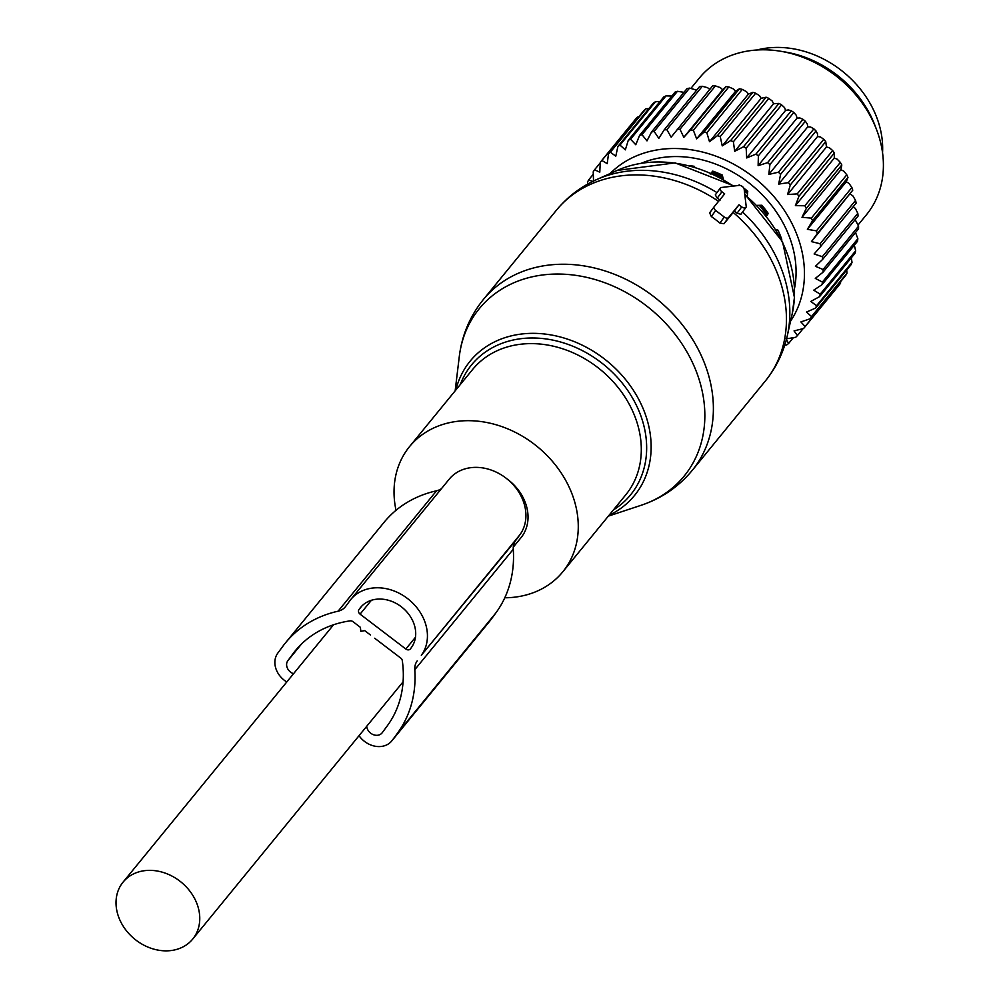 <?xml version="1.0" encoding="UTF-8"?>
<svg xmlns="http://www.w3.org/2000/svg" width="1000" height="1000" viewBox="0 0 1000 1000"><rect width="100%" height="100%" fill="white"/><g stroke="black" fill="none" stroke-linecap="round" stroke-linejoin="round"><path stroke-width="1.5" d="M513.288 547.112L520.975 537.712A44.975 36.75 -140.7 0 0 526.85 507.562A44.975 36.75 -140.7 0 0 507.025 478.938M198.588 908.938A44.975 36.75 -140.7 0 0 165.2 873.112A44.975 36.75 -140.7 0 0 123.075 882.125A44.975 36.75 -140.7 0 0 117.2 912.275A44.975 36.75 -140.7 0 0 150.575 948.1A44.975 36.75 -140.7 0 0 192.7 939.075A44.975 36.75 -140.7 0 0 198.588 908.938M504.787 597.788A98.95 80.85 -140.7 0 0 562.75 571.875A98.95 80.85 -140.7 0 0 578.175 530.625A98.95 80.85 -140.7 0 0 514.975 432.163A98.95 80.85 -140.7 0 0 409.562 446.587A98.95 80.85 -140.7 0 0 394.137 487.85A98.95 80.85 -140.7 0 0 396.025 510.288M745.95 207.413L740.9 214.288L737.05 213.263L734.425 210.975L738.988 204.788L728.475 217.625A3.6 2.075 36.3 0 1 724.3 217.05L715.725 210.512A3.6 2.075 36.3 0 1 714.137 206.775A3.6 2.075 36.3 0 1 714.175 206.725L724.675 193.875L721.925 191.775A3.6 2.075 36.3 0 1 720.337 188.038A3.6 2.075 36.3 0 1 721.413 187.475L739.2 185.4A3.6 2.075 36.3 0 1 744.163 189.175L746.188 206.363A3.6 2.075 36.3 0 1 745.95 207.413A3.6 2.075 36.3 0 1 741.737 206.887L738.988 204.788M744.825 194.8A122.25 99.9 -140.7 0 1 794.375 297.812A122.25 99.9 -140.7 0 1 792.25 313.612L787.375 335.4C783.55 352.413 776.175 367.638 765.275 381.087A134.925 110.25 -140.7 0 0 786.312 324.837A134.925 110.25 -140.7 0 0 733.2 212.463L734.425 210.975M720.125 200.075L717.225 198.15L721.925 191.775M720.337 188.038L715.288 194.9L717.225 198.15M733.2 212.463L723.975 223.75L719.9 223.05A134.925 110.25 -140.7 0 0 711.312 216.5L715.725 210.512M711.312 216.5L709.638 212.887L714.137 206.775M882.55 152.738A94.45 77.175 -140.7 0 0 756.938 50M587.688 184.075L587.487 182.25A131.325 107.312 39.3 0 1 588.575 180L593.55 181.612L593.212 171.825A131.325 107.312 39.3 0 1 594.575 169.762L599.788 172.175L600.25 162.325A131.325 107.312 39.3 0 1 601.875 160.463L607.225 163.663L608.5 153.837A131.325 107.312 39.3 0 1 610.375 152.2L615.775 156.2L617.888 146.488A131.325 107.312 39.3 0 1 619.975 145.1L625.337 149.863L628.263 140.338A131.325 107.312 39.3 0 1 630.55 139.225L635.775 144.738L639.538 135.5A131.325 107.312 39.3 0 1 641.988 134.65L646.988 140.875L651.538 132A131.325 107.312 39.3 0 1 654.137 131.438L658.825 138.338L664.15 129.9A131.325 107.312 39.3 0 1 666.85 129.637L671.15 137.15L712.663 85.862A131.325 107.312 39.3 0 1 715.425 85.9L679.975 129.25L683.812 137.312L690.55 129.95A131.325 107.312 39.3 0 1 693.363 130.287L728.812 86.938L733.438 88.963L735.537 91.287L739.463 88.763A131.325 107.312 39.3 0 1 742.275 89.388L746.538 91.675L748.4 94.15L752.887 92.312A131.325 107.312 39.3 0 1 755.675 93.225L759.525 95.712L761.137 98.325L766.112 97.212A131.325 107.312 39.3 0 1 767.95 98A131.325 107.312 -140.7 0 1 768.838 98.4L772.25 101.05L773.587 103.763L778.975 103.4L743.525 146.75A131.325 107.312 39.3 0 1 746.162 148.2L781.612 104.85A131.325 107.312 -140.7 0 0 778.975 103.4M709.775 89.375L707.537 87.675L702.3 86.287A131.325 107.312 -140.7 0 0 699.6 86.55L664.15 129.9M666.85 129.637L702.3 86.287M610.062 173.588A116.938 95.55 39.3 0 1 723.775 159.325A116.938 95.55 39.3 0 1 790.55 321.2M693.363 130.287L696.65 138.85L704.013 132.113A131.325 107.312 39.3 0 1 706.825 132.738L709.513 141.713L717.438 135.662A131.325 107.312 39.3 0 1 720.225 136.575L722.237 145.887L730.662 140.562A131.325 107.312 39.3 0 1 732.5 141.35A131.325 107.312 39.3 0 1 733.388 141.75L768.838 98.4M677.2 129.213A131.325 107.312 39.3 0 1 679.975 129.25M683.812 137.312L722.7 89.75L720.387 87.625L715.425 85.9M722.7 89.75L726 86.6A131.325 107.312 39.3 0 1 728.812 86.938M784.737 345.15L786.637 344.988A131.325 107.312 39.3 0 0 788.625 343.462L786.05 338.9L795.7 337.287A131.325 107.312 39.3 0 0 797.463 335.538L794.05 330.913L803.612 328.5A131.325 107.312 39.3 0 0 805.113 326.525L800.9 321.925L810.275 318.712A131.325 107.312 39.3 0 0 811.513 316.55L806.513 312.05L815.612 308.05A131.325 107.312 39.3 0 0 816.55 305.725L810.812 301.425L819.55 296.65A131.325 107.312 39.3 0 0 820.2 294.188L813.75 290.163L822.062 284.637A131.325 107.312 39.3 0 0 822.4 282.062L815.288 278.4L823.088 272.175A131.325 107.312 39.3 0 0 823.112 269.525L815.413 266.288L822.638 259.4A131.325 107.312 39.3 0 0 822.35 256.7L814.125 253.975L820.7 246.462A131.325 107.312 39.3 0 0 820.113 243.75L811.438 241.612L817.312 233.538A131.325 107.312 39.3 0 0 816.425 230.85L807.375 229.325L812.513 220.775A131.325 107.312 39.3 0 0 811.338 218.137L802 217.3L806.35 208.312A131.325 107.312 39.3 0 0 804.9 205.763L795.375 205.65L798.925 196.325A131.325 107.312 39.3 0 0 797.212 193.9L787.562 194.537L790.288 184.963A131.325 107.312 39.3 0 0 788.35 182.662L778.675 184.088L780.575 174.338A131.325 107.312 39.3 0 0 778.413 172.213L768.825 174.425L769.9 164.587A131.325 107.312 39.3 0 0 767.55 162.675L758.125 165.675L758.375 155.838A131.325 107.312 39.3 0 0 755.875 154.15L746.688 157.95L785.588 110.388L784.55 107.6L781.612 104.85M785.588 110.388L788.337 109.925L791.325 110.8L755.875 154.15M758.125 165.675L797.025 118.112L796.287 115.3L793.825 112.487A131.325 107.312 -140.7 0 0 791.325 110.8M797.025 118.112L799.862 117.963L803 119.325L767.55 162.675M768.825 174.425L807.725 126.862L807.312 124.05L805.35 121.237A131.325 107.312 -140.7 0 0 803 119.325M807.725 126.862L810.638 127.025L813.875 128.875L778.413 172.213M778.675 184.088L817.575 136.525L817.487 133.737L816.025 130.988A131.325 107.312 -140.7 0 0 813.875 128.875M817.575 136.525L820.512 136.988L823.8 139.325L788.35 182.662M787.562 194.537L826.462 146.975L825.75 141.613A131.325 107.312 -140.7 0 0 823.8 139.325M826.462 146.975L829.388 147.738L832.663 150.55L797.212 193.9M795.375 205.65L834.275 158.088L834.375 152.988A131.325 107.312 -140.7 0 0 832.663 150.55M834.275 158.088L837.15 159.15L840.35 162.413L804.9 205.763M802 217.3L840.9 169.737L841.812 164.975A131.325 107.312 -140.7 0 0 840.35 162.413M840.9 169.737L843.7 171.075L846.787 174.788L811.338 218.137M807.375 229.325L846.275 181.762L847.962 177.425A131.325 107.312 -140.7 0 0 846.787 174.788M846.275 181.762L848.975 183.375L851.875 187.5L816.425 230.85M811.438 241.612L852.763 190.188A131.325 107.312 -140.7 0 0 851.875 187.5M850.337 194.05L852.887 195.9L855.562 200.4L820.113 243.75M853.275 206.637L855.4 208.487L857.8 213.35L822.35 256.7M855.163 219.625L858.562 226.175L823.112 269.525M855.525 232.512L857.85 238.713L822.4 282.062M683.975 92.35L677.438 91.3L641.988 134.65M696.675 90.125L689.587 88.1A131.325 107.312 39.3 0 0 687 88.65L651.538 132M654.137 131.438L689.587 88.1M639.538 135.5L674.987 92.15A131.325 107.312 39.3 0 1 677.438 91.3M671.812 96.037L666.012 95.875L630.55 139.225M628.263 140.338L663.725 97A131.325 107.312 39.3 0 1 666.012 95.875M660.013 101.525L655.425 101.75L619.975 145.1M617.888 146.488L653.337 103.138A131.325 107.312 39.3 0 1 655.425 101.75M648.988 108.45L645.825 108.85L610.375 152.2M608.5 153.837L643.962 110.487A131.325 107.312 39.3 0 1 645.825 108.85M638.8 116.8L637.325 117.112L601.875 160.463M600.25 162.325L635.7 118.975A131.325 107.312 39.3 0 1 637.325 117.112M594.575 169.762L600.225 162.862M588.575 180L593.288 174.225M746.688 157.95L746.162 148.2M733.388 141.75L734.688 151.325L743.525 146.75M641.287 163.25A107.938 88.2 39.3 0 1 721.612 166.537A107.938 88.2 39.3 0 1 794.488 288.55M730.662 140.562L766.112 97.212M722.237 145.887L761.137 98.325M720.225 136.575L755.675 93.225M717.438 135.662L752.887 92.312M709.513 141.713L748.4 94.15M706.825 132.738L742.275 89.388M704.013 132.113L739.463 88.763M696.65 138.85L735.537 91.287M690.55 129.95L726 86.6M734.688 151.325L773.587 103.763M758.375 155.838L793.825 112.487M769.9 164.587L805.35 121.237M780.575 174.338L816.025 130.988M790.288 184.963L825.75 141.613M798.925 196.325L834.375 152.988M806.35 208.312L841.812 164.975M812.513 220.775L847.962 177.425M817.312 233.538L852.763 190.188M820.7 246.462L856.15 203.113A131.325 107.312 -140.7 0 0 855.562 200.4M822.638 259.4L858.088 216.05A131.325 107.312 -140.7 0 0 857.8 213.35M823.088 272.175L858.538 228.825A131.325 107.312 -140.7 0 0 858.562 226.175M822.062 284.637L857.513 241.287A131.325 107.312 -140.7 0 0 857.85 238.713M820.2 294.188L855.65 250.837L854.325 245.188M819.55 296.65L855.013 253.3A131.325 107.312 -140.7 0 0 855.65 250.837M816.55 305.725L852.013 262.375L851.312 257.825M815.612 308.05L851.062 264.7A131.325 107.312 -140.7 0 0 852.013 262.375M811.513 316.55L846.963 273.2L846.725 270.012M810.275 318.712L845.738 275.363A131.325 107.312 -140.7 0 0 846.963 273.2M805.113 326.525L840.562 283.175L840.588 281.663M803.612 328.5L839.062 285.15A131.325 107.312 -140.7 0 0 840.562 283.175M797.463 335.538L803.112 328.625M788.625 343.462L793.35 337.688M690.95 88.338L699.35 78.062A107.938 88.2 39.3 0 1 780.6 51.25A107.938 88.2 39.3 0 1 808.925 59.775A107.938 88.2 39.3 0 1 876.625 129.787A107.938 88.2 39.3 0 1 866.462 214.737L858.088 224.975M876.625 129.787L874.9 125.288A100.675 82.263 -140.7 0 0 811.775 59.988A100.675 82.263 -140.7 0 0 785.35 52.038L780.6 51.25M781.45 239.562L781.75 239.375A96.962 79.237 39.3 0 0 777.975 230.15L775.8 229.475M766.263 216.725L768.25 213.45A96.962 79.237 39.3 0 0 761.875 205.25L757.025 205.362M747.3 196.163L747.75 191.275A96.962 79.237 39.3 0 0 743.787 188.113M737.95 185.55L739.388 184.9A96.962 79.237 39.3 0 1 740.175 185.463M723.45 179.462L722.25 175.037A96.962 79.237 39.3 0 0 720.037 174.037A96.962 79.237 39.3 0 0 712.725 171.112L710.263 174.037M694.788 167.15L694.25 166.325A96.962 79.237 39.3 0 0 689.375 165.65M780.413 235.8L779.463 235.775M359.05 735.7A21.587 17.637 -140.7 0 0 391.775 740.938L490.262 620.525A21.587 17.637 -140.7 0 0 490.712 619.938L495.775 613.05A130.575 106.7 -140.7 0 0 513.275 549.263A17.988 14.7 -140.7 0 1 515.688 540.475L519.812 534.875A44.975 36.75 -140.7 0 0 506.587 478.575A44.975 36.75 -140.7 0 0 449.237 479.15L350.75 599.55A44.975 36.75 -140.7 0 0 349.812 600.775L345.688 606.375A17.988 14.7 -140.7 0 1 345.312 606.862A17.988 14.7 -140.7 0 1 338.088 611.2A130.575 106.7 -140.7 0 0 285.613 642.712A130.575 106.7 -140.7 0 0 282.875 646.237L277.8 653.125A21.587 17.637 -140.7 0 0 286.775 681.975M515.688 540.475L421.325 655.288A44.975 36.75 -140.7 0 0 408.1 598.987A44.975 36.75 -140.7 0 0 350.75 599.55M285.613 642.712L384.087 522.3A130.575 106.7 -140.7 0 1 436.562 490.788A17.988 14.7 -140.7 0 0 441.488 488.612M391.775 740.938A21.587 17.637 -140.7 0 0 392.238 740.35L397.3 733.462A130.575 106.7 -140.7 0 0 414.8 669.675A17.988 14.7 -140.7 0 1 417.2 660.888M410.438 648.838L411.312 647.65A32.388 26.463 -140.7 0 0 401.788 607.125A32.388 26.463 -140.7 0 0 360.5 607.525A32.388 26.463 -140.7 0 0 359.825 608.4L358.95 609.587A3.6 2.938 -140.7 0 0 360.075 614.138L405.838 649.025A3.6 2.938 -140.7 0 0 410.363 648.938A3.6 2.938 -140.7 0 0 410.438 648.838M366.712 726.312A9 7.35 -140.7 0 0 372.95 734.513A9 7.35 -140.7 0 0 382.025 732.962A9 7.35 -140.7 0 0 382.225 732.712L387.287 725.837A117.987 96.412 -140.7 0 0 402.3 660.638A3.6 2.938 -140.7 0 0 400.725 658.075L374.712 638.237M301.613 643.888L287.812 660.763A9 7.35 -140.7 0 0 293.525 673.713M287.812 660.763L292.887 653.875A117.987 96.412 -140.7 0 1 295.363 650.688A117.987 96.412 -140.7 0 1 350.125 620.862A3.6 2.938 -140.7 0 1 352.987 621.675L360.4 627.337L360.812 631.337L364.7 630.612L370.412 634.975M562.75 571.875L625.775 494.812A98.95 80.85 -140.7 0 0 641.2 453.562A98.95 80.85 -140.7 0 0 578 355.1A98.95 80.85 -140.7 0 0 472.587 369.525L409.562 446.587M613.462 509.875A102.675 83.9 -140.7 0 0 646.55 452.075A102.675 83.9 -140.7 0 0 568.45 344.538A102.675 83.9 -140.7 0 0 460.275 384.588M733.25 186.1A122.25 99.9 -140.7 0 0 617.163 170.425L675.075 162.875L734.075 186M609.038 515.275A106.137 86.737 -140.7 0 0 651.038 451.275A106.137 86.737 -140.7 0 0 565.425 338.462A106.137 86.737 -140.7 0 0 455.85 389.988M787.375 335.4A133.088 108.75 -140.7 0 0 789.7 318.2A133.088 108.75 -140.7 0 0 742.55 212.037M716.988 192.6A133.088 108.75 -140.7 0 0 596.775 179.513C580.862 186.637 567.4 196.887 556.388 210.25L483.325 299.575A134.925 110.25 -140.7 0 1 627.075 279.9A134.925 110.25 -140.7 0 1 713.25 414.162A134.925 110.25 -140.7 0 1 692.212 470.412C678.575 486.85 661.525 498.475 641.05 505.312A132.287 108.1 39.3 0 0 704.712 421.025A132.287 108.1 39.3 0 0 591.388 278.512A132.287 108.1 39.3 0 0 459.275 356.637C461.912 335.225 469.925 316.2 483.325 299.575M718.575 201.35A134.925 110.25 -140.7 0 0 556.388 210.25M719.9 223.05L724.3 217.05M709.675 212.838L714.1 206.825M737.05 213.263L741.737 206.887M723.975 223.75L728.475 217.625M761.587 205.875A87.737 71.688 -140.7 0 0 761.087 205.263A87.737 71.688 -140.7 0 1 761.587 205.875A87.737 71.688 -140.7 0 1 767.763 214.262A87.737 71.688 -140.7 0 0 761.587 205.875M747.7 191.788A87.737 71.688 -140.7 0 0 744.112 188.9A87.737 71.688 -140.7 0 1 747.7 191.788M722.525 176.025A87.737 71.688 -140.7 0 0 711.95 172.037A87.737 71.688 -140.7 0 1 722.525 176.025M760.6 206.9A87.25 71.3 -140.7 0 0 759.287 205.312A87.25 71.3 -140.7 0 1 760.6 206.9A87.25 71.3 -140.7 0 1 766.963 215.575A87.25 71.3 -140.7 0 0 760.6 206.9M747.513 193.512A87.25 71.3 -140.7 0 0 744.362 190.912A87.25 71.3 -140.7 0 1 747.513 193.512M723 177.775A87.25 71.3 -140.7 0 0 711.287 173.263A87.25 71.3 -140.7 0 1 723 177.775M776.388 230.438A87.737 71.688 -140.7 0 0 776.012 229.537A87.737 71.688 -140.7 0 1 776.388 230.438M519.812 534.875L421.325 655.288M436.562 490.788L338.088 611.2M490.712 619.938L392.238 740.35M495.775 613.05L397.3 733.462M513.275 549.263L414.8 669.675M415.475 637.25L405.838 649.025M371.4 600.275L360.075 614.138M361.925 605.95L358.95 609.587M361.225 606.688L359.825 608.4M297.987 647.625L292.887 653.875M333.575 624.763L123.075 882.125M403.075 681.85L192.7 939.075M744.725 194L782.537 241.762L794.438 297.438L792.25 313.612M617.163 170.425L596.775 179.513M455.15 390.85L459.275 356.637M608.337 516.138L641.05 505.312M765.275 381.087L692.212 470.412"/></g></svg>
